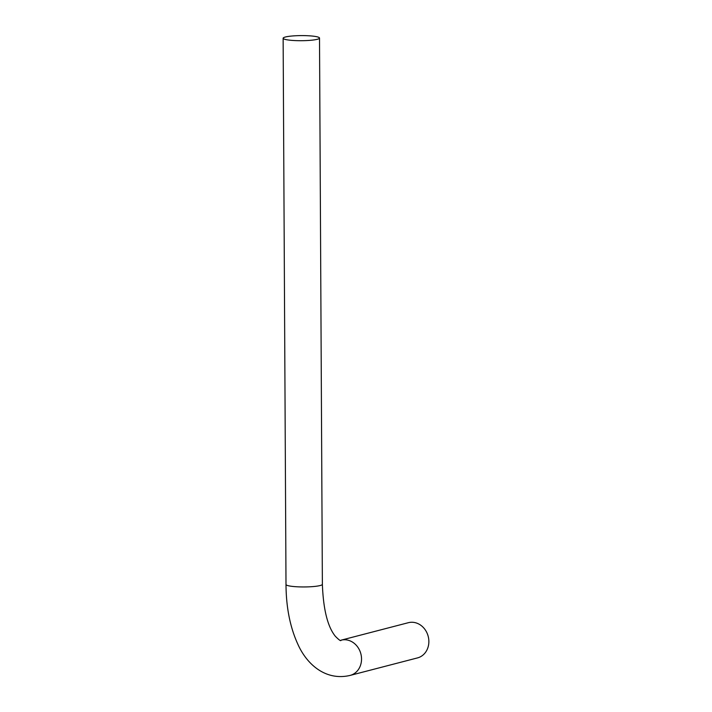 <?xml version="1.0" encoding="UTF-8"?>
<svg xmlns="http://www.w3.org/2000/svg" width="712" height="712" viewBox="0 0 712 712"><rect width="100%" height="100%" fill="white"/><g stroke="black" fill="none" stroke-linecap="round" stroke-linejoin="round"><path stroke-width="1.07" d="M317.249 39.302A18.192 2.554 -0.3 0 0 319.51 38.056A18.192 2.554 -0.3 0 0 301.31 35.6A18.192 2.554 -0.3 0 0 283.136 38.252A18.192 2.554 -0.3 0 0 296.797 40.646A18.192 2.554 -0.3 0 0 317.249 39.302M350.179 675.394L417.508 657.906A18.192 15.762 -104.6 0 0 428.864 641.459A18.192 15.762 -104.6 0 0 408.359 622.697L341.039 640.186A18.192 15.762 -104.6 0 1 361.536 658.947A18.192 15.762 -104.6 0 1 350.179 675.394C326.016 681.162 306.917 664.714 297.83 644.164C290.087 627.227 286.144 607.336 286.002 584.49A18.192 2.554 -0.3 0 0 299.654 586.893A18.192 2.554 -0.3 0 0 320.115 585.549A18.192 2.554 -0.3 0 0 322.376 584.303L319.51 38.056M286.002 584.49L283.136 38.252M322.376 584.303C323.31 609.41 327.636 626.729 335.325 636.252C339.126 640.115 341.03 641.423 341.039 640.186"/></g></svg>
